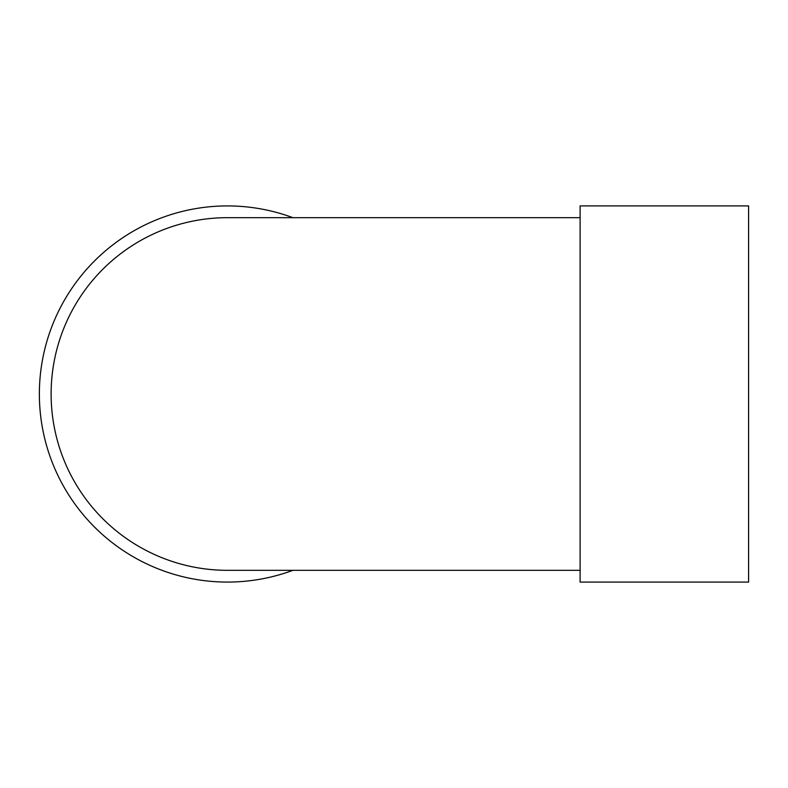 <?xml version="1.0" encoding="UTF-8"?>
<svg xmlns="http://www.w3.org/2000/svg" width="788" height="788" viewBox="0 0 788 788"><rect width="100%" height="100%" fill="white"/><g stroke="black" fill="none" stroke-linecap="round" stroke-linejoin="round"><path stroke-width="1.18" d="M580.106 582.086L580.106 205.914L748.6 205.914L748.6 582.086L580.106 582.086M580.106 217.675L227.446 217.675A176.325 176.325 0 0 0 51.121 394A176.325 176.325 0 0 0 227.456 570.325L580.106 570.325M292.9 570.325A188.086 188.086 0 0 1 42.325 427.254A188.086 188.086 0 0 1 292.9 217.675"/></g></svg>
